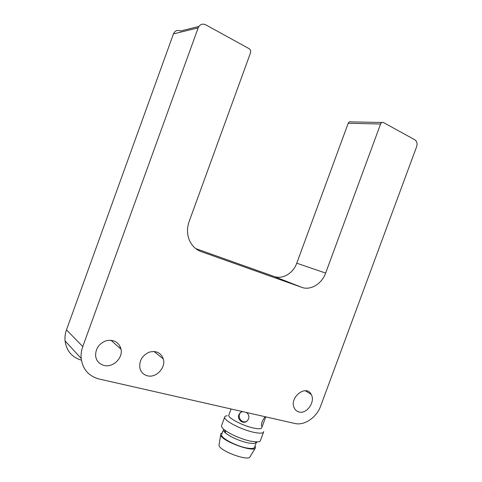 <?xml version="1.0" encoding="UTF-8"?>
<svg xmlns="http://www.w3.org/2000/svg" width="482" height="482" viewBox="0 0 482 482"><rect width="100%" height="100%" fill="white"/><g stroke="black" fill="none" stroke-linecap="round" stroke-linejoin="round"><path stroke-width="0.72" d="M380.593 124.013C381.28 122.536 382.226 122.042 383.443 122.524L414.996 139.876C416.96 141.407 417.502 143.666 416.635 146.655L320.711 405.91C316.638 417.484 304.467 425.883 294.809 423.467L99.051 378.991C88.682 376.171 82.723 369.314 81.181 358.427C80.837 354.469 81.368 350.522 82.777 346.582L198.168 27.86C199.819 24.389 202.32 23.365 205.675 24.775L249.266 48.754C250.568 49.785 250.977 51.158 250.501 52.875L189.089 221.642C186.805 228.281 186.98 234.65 189.607 240.735C192.137 246.073 195.981 249.7 201.157 251.616L301.756 287.338C310.631 290.712 321.868 283.868 325.639 273.077L380.593 124.013L348.203 123.265C348.848 121.886 349.757 121.422 350.932 121.874L381.877 122.494M147.39 375.785C156.132 378.268 166.109 367.603 163.308 358.915C160.819 352.553 156.023 350.336 148.926 352.264C142.118 355.62 139.099 360.867 139.87 368.007C140.913 372.11 143.419 374.701 147.39 375.785M103.979 365.422C112.86 367.899 123.055 358.126 121.036 349.215C119.006 342.286 114.186 339.412 106.582 340.605C99.141 343.317 95.484 348.45 95.611 356.017C96.442 360.946 99.232 364.085 103.979 365.422M299.051 411.99C306.871 414.321 315.68 401.47 311.179 394.39C305.974 383.859 288.604 398.03 294.406 408.254C295.448 410.224 296.996 411.465 299.051 411.99M195.65 248.561L273.951 276.439C282.494 279.687 293.231 273.336 296.755 263.202L348.203 123.265M82.777 346.582L66.498 329.857L173.442 33.909C174.972 30.685 177.328 29.721 180.509 31.017L198.873 26.462M66.498 329.857C65.191 333.52 64.709 337.195 65.046 340.894C66.48 350.848 71.932 357.276 81.404 360.187M120.229 346.612L120.132 348.414M228.938 414.755L228.715 415.37C228.161 418.207 243.416 426.01 253.839 428.1C258.985 429.143 261.642 428.932 261.816 427.48L262.365 425.992M231.089 408.989L229.818 412.363M246.441 412.478C248.616 414.159 249.339 416.285 248.616 418.864L247.254 420.888C243.079 425.04 236.367 419.207 239.138 414.219L240.319 412.634L242.44 411.568M265.781 416.87L263.178 423.78C262.557 426.022 262.045 426.775 261.642 426.052C261.262 425.13 261.467 423.564 262.262 421.358C263.371 419.123 264.413 417.599 265.389 416.779M241.542 411.845L240.94 412.303C236.355 415.954 241.627 424.202 246.724 421.31M227.209 415.755C225.498 415.894 224.636 416.412 224.618 417.298C223.925 420.702 241.964 429.992 254.303 432.426C260.37 433.619 263.509 433.348 263.714 431.607M221.732 425.142L221.449 425.925C221.455 426.925 222.425 428.209 224.371 429.781C229.553 434.065 242.277 439.56 251.05 441.259L257.521 441.916C259.491 441.771 260.497 441.211 260.539 440.229L263.455 432.318M221.822 434.131L223.353 429.956C223.353 430.824 224.184 431.938 225.847 433.294C231.842 437.644 239.343 440.879 248.357 443L253.833 443.536L256.376 442.416M221.569 434.818C220.889 438.011 236.035 446.067 246.525 447.959C251.706 448.899 254.412 448.555 254.653 446.928L256.297 442.452M255.068 445.79L255.526 447.778C254.303 453.05 221.515 441.054 220.66 435.017C220.376 434.005 220.901 433.336 222.232 433.005M219.177 444.151L218.979 445.38C219.708 451.032 248.796 461.678 250.044 456.749L255.394 447.989M325.639 273.077L296.755 263.202M301.756 287.338L273.951 276.439M201.157 251.616L199.687 251.026M173.442 33.909L198.168 27.86M81.181 358.427L65.046 340.894M163.308 358.915L153.957 351.444M121.036 349.215L110.914 340.214M311.179 394.39L305.275 390.733M230.607 410.206L228.715 415.37M240.319 412.634L240.94 412.303M224.618 417.298L221.449 425.925M253.833 443.536L257.521 441.916M225.847 433.294L224.371 429.781M218.979 445.38L220.66 435.017M225.733 430.8L225.064 432.619"/></g></svg>
